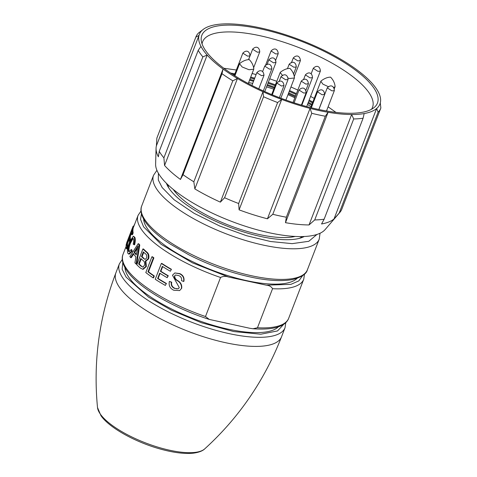 <?xml version="1.0" encoding="UTF-8"?>
<svg xmlns="http://www.w3.org/2000/svg" width="477" height="477" viewBox="0 0 477 477"><rect width="100%" height="100%" fill="white"/><g stroke="black" fill="none" stroke-linecap="round" stroke-linejoin="round"><path stroke-width="0.72" d="M202.063 43.896A91.065 29.264 -158.9 0 1 202.606 41.791A91.065 29.264 -158.9 0 1 259.726 35.656A91.065 29.264 -158.9 0 1 372.525 107.361A91.065 29.264 -158.9 0 1 371.511 109.287M260.877 28.966A94.112 30.242 -158.9 0 1 351.024 66.941A94.112 30.242 -158.9 0 1 374.326 107.367A94.112 30.242 -158.9 0 1 318.409 109.412A94.112 30.242 -158.9 0 1 201.264 40.587A94.112 30.242 -158.9 0 1 260.877 28.966M285.479 222.681L286.343 217.22A99.067 31.834 -158.9 0 1 279.659 215.884A99.067 31.834 -158.9 0 1 272.796 214.298L267.436 218.794L310.044 108.38L311.761 113.311A99.067 31.834 21.1 0 0 318.624 114.897A99.067 31.834 21.1 0 0 325.314 116.233L328.087 112.274A96.777 31.1 -158.9 0 1 319.226 110.557A96.777 31.1 -158.9 0 1 310.044 108.38A96.777 31.1 -158.9 0 1 281.704 99.437A96.777 31.1 -158.9 0 1 262.976 91.727A96.777 31.1 -158.9 0 1 237.451 78.496A96.777 31.1 -158.9 0 1 223.057 69.04A96.777 31.1 -158.9 0 1 207.179 55.064A96.777 31.1 -158.9 0 1 200.978 46.388A96.777 31.1 -158.9 0 1 199.01 35.417A96.777 31.1 -158.9 0 1 202.659 29.848A96.777 31.1 -158.9 0 1 215.121 24.816A96.777 31.1 -158.9 0 1 227.642 23.85A96.777 31.1 -158.9 0 1 251.2 26.104A96.777 31.1 -158.9 0 1 269.243 29.997A96.777 31.1 -158.9 0 1 297.582 38.941A96.777 31.1 -158.9 0 1 316.311 46.651A96.777 31.1 -158.9 0 1 341.836 59.881A96.777 31.1 -158.9 0 1 356.23 69.338A96.777 31.1 -158.9 0 1 372.108 83.314A96.777 31.1 -158.9 0 1 378.309 91.989A96.777 31.1 -158.9 0 1 380.276 102.96A96.777 31.1 -158.9 0 1 376.627 108.529A96.777 31.1 -158.9 0 1 364.166 113.562A96.777 31.1 -158.9 0 1 351.644 114.528A96.777 31.1 -158.9 0 1 328.087 112.274L285.479 222.681A96.777 31.1 21.1 0 0 309.036 224.941L351.644 114.528L353.695 118.952A99.067 31.834 21.1 0 0 363.098 118.224L364.166 113.562M202.659 29.848L198.575 32.949A99.067 31.834 21.1 0 0 195.922 36.89A99.067 31.834 21.1 0 0 195.832 37.128L199.01 35.417L156.402 145.825A96.777 31.1 21.1 0 0 156.062 148.264L155.621 164.13A91.447 29.383 21.1 0 0 269.535 232.824A91.447 29.383 21.1 0 0 325.153 229.55L339.91 212.337A99.067 31.834 -158.9 0 1 339.147 213.147L334.025 218.943L376.627 108.529L378.118 112.161A99.067 31.834 21.1 0 0 380.765 108.219A99.067 31.834 21.1 0 0 380.855 107.981L380.276 102.96M239.096 209.85L238.649 203.524A99.067 31.834 -158.9 0 1 224.589 197.734L220.374 202.141L262.976 91.727L263.554 96.748A99.067 31.834 21.1 0 0 277.62 102.537L281.704 99.437L239.096 209.85A96.777 31.1 21.1 0 0 267.436 218.794M194.843 188.91L193.835 181.797A99.067 31.834 -158.9 0 1 183.025 174.689L180.455 179.453L223.057 69.04L221.99 73.702A99.067 31.834 21.1 0 0 232.8 80.81L237.451 78.496L194.843 188.91A96.777 31.1 21.1 0 0 220.374 202.141M164.577 165.477L163.897 157.851L202.862 56.864L207.179 55.064L164.577 165.477A96.777 31.1 21.1 0 0 180.455 179.453M163.897 157.851A99.067 31.834 -158.9 0 1 159.24 151.34L158.376 156.802A96.777 31.1 21.1 0 1 156.062 148.264M156.402 145.825L156.867 138.115A99.067 31.834 -158.9 0 1 156.951 137.877L195.922 36.89M173.234 189.405A72.015 23.14 21.1 0 0 259.697 234.618A72.015 23.14 21.1 0 0 295.126 236.443M248.606 82.593A63.823 20.511 -158.9 0 1 252.709 83.374M328.742 86.874L322.857 84.113L320.842 81.275L321.283 80.792C324.616 78.335 327.717 77.125 330.585 77.161C333.137 79.802 334.633 82.801 335.069 86.146L335.063 86.76L333.453 87.559M248.988 69.731L242.143 66.965L239.549 63.733L239.985 63.256C243.324 60.794 246.424 59.583 249.286 59.619C251.838 62.266 253.335 65.26 253.776 68.605L253.764 69.219L248.988 69.731M273.554 62.857L268.837 59.858L269.058 59.613C272.826 56.059 275.617 58.462 275.95 62.29L273.554 62.857M285.657 79.778L280.941 76.779L281.162 76.541C284.93 72.981 287.72 75.39 288.054 79.212L288.048 79.522L285.657 79.778M317.98 71.335L313.264 68.336L313.484 68.092C317.253 64.538 320.049 66.941 320.377 70.769L320.371 71.079L317.98 71.335M275.795 53.967L271.073 50.967L271.294 50.729C275.062 47.169 277.858 49.578 278.186 53.4L278.18 53.71L275.795 53.967M247.581 56.143L242.865 53.144L243.079 52.905C246.847 49.346 249.644 51.749 249.972 55.576L249.966 55.887L247.581 56.143M281.549 86.051L276.833 83.052L277.048 82.807C280.822 79.254 283.612 81.656 283.94 85.484L281.549 86.051M324.587 94.255L322.196 94.822L317.479 91.822L317.7 91.578M310.092 77.894L305.375 74.895L305.59 74.656C309.364 71.097 312.155 73.506 312.489 77.328L312.483 77.638L310.092 77.894M331.962 90.874L327.24 87.875L327.461 87.637C331.229 84.077 334.025 86.486 334.353 90.308L334.347 90.618L331.962 90.874M303.748 93.051L299.031 90.052L299.246 89.813C303.014 86.254 305.811 88.662 306.139 92.484L306.133 92.794L303.748 93.051M261.557 75.688L256.841 72.689L257.055 72.444C260.824 68.891 263.62 71.294 263.948 75.116L261.557 75.688M257.341 52.202L252.625 49.203L252.84 48.958C256.608 45.404 259.405 47.807 259.732 51.635L259.726 51.945L257.341 52.202M297.988 60.973L293.272 57.973L293.486 57.729C297.26 54.175 300.051 56.578 300.385 60.406L297.988 60.973M305.984 84.167L301.267 81.168L301.482 80.923C305.25 77.369 308.047 79.772 308.375 83.594L305.984 84.167M269.445 69.123L264.729 66.124L264.944 65.886C268.712 62.326 271.508 64.735 271.836 68.557L271.83 68.867L269.445 69.123M293.88 67.239L289.163 64.24L289.378 64.001C293.146 60.442 295.943 62.851 296.271 66.673L296.265 66.983L293.88 67.239M282.664 75.652L280.196 72.504L280.637 72.027C283.97 69.564 287.071 68.354 289.938 68.39C292.49 71.031 293.987 74.03 294.422 77.375L294.416 77.99L289.634 78.502L287.685 77.978M200.978 46.388L198.205 50.353L159.24 151.34M202.862 56.864A99.067 31.834 -158.9 0 1 198.205 50.353M353.695 118.952L314.725 219.939A99.067 31.834 -158.9 0 0 324.133 219.211L321.558 223.975A96.777 31.1 21.1 0 0 334.025 218.943M380.765 108.219L341.8 209.206A99.067 31.834 -158.9 0 1 339.91 212.337M314.725 219.939L309.036 224.941M156.867 138.115L195.832 37.128M221.99 73.702L183.025 174.689M193.835 181.797L232.8 80.81M263.554 96.748L224.589 197.734M238.649 203.524L277.62 102.537M311.761 113.311L272.796 214.298M286.343 217.22L325.314 116.233M324.133 219.211L363.098 118.224M378.118 112.161L339.147 213.147M266.571 86.892A63.823 20.511 -158.9 0 1 273.756 89.193M287.977 94.679A63.823 20.511 -158.9 0 1 294.846 97.797M307.474 104.505A63.823 20.511 -158.9 0 1 311.04 106.681M311.964 104.29L308.321 102.305M295.561 95.949L288.674 92.866M274.525 87.196L267.424 84.673M253.836 80.464L249.841 79.391M223.814 68.253L236.353 70.006M252.118 73.5L256.107 74.573M269.702 78.783L276.803 81.305M290.946 86.975L297.833 90.058M310.599 96.414L314.236 98.399M328.098 106.812L335.945 112.381M249.519 80.231L253.508 81.311M267.102 85.514L274.203 88.036M288.352 93.707L295.233 96.789M307.999 103.145L311.642 105.131M312.507 102.889L308.869 100.88M296.128 94.476L289.253 91.375M275.104 85.699L268.002 83.189M254.39 79.015L250.395 77.954M234.589 74.579L232.43 74.233M230.683 73.082L234.911 73.738M250.723 77.113L254.718 78.174M268.324 82.342L275.432 84.852M289.575 90.535L296.45 93.635M309.197 100.039L312.829 102.048M326.638 110.598L327.449 111.159M158.4 173.282L158.304 180.02L162.15 187.539L174.099 199.75L194.079 213.308L219.718 226.015L246.478 235.698L270.531 241.505L292.139 243.646L308.786 241.302L316.943 234.463M302.054 236.562A72.772 23.385 -158.9 0 1 299.461 238.339M304.26 236.491A76.582 24.607 -158.9 0 1 301.893 237.564A76.582 24.607 -158.9 0 1 232.71 228.256A76.582 24.607 -158.9 0 1 169.603 189.148A76.582 24.607 -158.9 0 1 167.469 185.696A76.582 24.607 -158.9 0 1 166.431 183.305M143.637 219.146A83.064 26.694 21.1 0 0 147.864 229.312A83.064 26.694 21.1 0 0 224.309 274.502A83.064 26.694 21.1 0 0 297.082 278.353M145.324 261.056L148.025 258.886C148.752 255.761 148.162 253.496 146.26 252.077A89.539 28.775 -158.9 0 1 142.909 248.94L143.535 249.024A88.776 28.531 21.1 0 0 146.856 252.136C148.746 253.543 149.325 255.803 148.591 258.922L145.902 261.104L146.356 266.548L143.207 269.284L142.641 269.243L145.789 266.512L145.324 261.056L145.902 261.104M154.304 275.968L153.588 277.817L153.105 277.841L153.815 275.992L154.304 275.968A88.776 28.531 21.1 0 1 148.496 271.83L147.959 271.818L153.35 257.848L153.886 257.86L148.496 271.83M153.35 257.848A89.539 28.775 21.1 0 1 151.913 256.751L152.461 256.769A88.776 28.531 21.1 0 0 153.886 257.86M166.425 283.481L165.328 285.425L166.425 283.481A88.776 28.531 21.1 0 1 158.096 278.461L157.643 278.508A89.539 28.775 21.1 0 0 166.044 283.577M171.058 269.392A89.539 28.775 21.1 0 1 161.345 263.447L161.816 263.405A88.776 28.531 21.1 0 0 171.446 269.302L170.349 271.24L171.446 269.302M162.669 266.607L160.868 271.27A88.776 28.531 21.1 0 0 168.28 275.766L167.177 277.697L167.886 275.849L168.28 275.766M160.051 273.387L158.096 278.461M181.409 288.454C181.82 285.061 180.378 282.42 177.086 280.536C175.238 279.486 174.361 278.013 174.457 276.117L174.797 276.01C174.701 277.894 175.566 279.361 177.402 280.41C180.676 282.295 182.101 284.924 181.671 288.299L179.626 290.571L181.671 288.299M174.457 276.117L175.554 274.996L178.887 275.64C181.087 276.66 181.958 278.329 181.504 280.655L183.609 281.49C184.265 277.93 182.9 275.348 179.507 273.744L174.826 272.957L172.471 275.223L179.286 287.655L178.285 288.818L174.409 288.358C171.833 287.082 170.82 285.061 171.368 282.295L169.389 281.418L171.72 282.187C171.16 284.936 172.155 286.951 174.719 288.233L177.015 288.943M174.826 272.957L179.817 273.613C183.198 275.223 184.551 277.799 183.872 281.335L183.609 281.49M133.858 253.722L131.264 257.711L130.585 257.562A89.539 28.775 21.1 0 1 129.851 256.483L138.175 243.711L138.843 243.842A88.776 28.531 21.1 0 0 139.767 244.969L136.72 264.133L136.088 264.043L139.111 244.85L139.767 244.969M266.279 285.157C269.249 285.419 271.335 286.599 272.546 288.698L257.479 327.747L252.929 328.754L249.656 328.248L209.272 319.417L205.492 316.531L220.559 277.483C223.093 276.189 225.704 276.022 228.388 276.982L266.279 285.157L290.91 284.352L298.811 280.905L302.662 275.605M124.932 267.615A83.064 26.694 21.1 0 0 129.16 277.781A83.064 26.694 21.1 0 0 205.605 322.977A83.064 26.694 21.1 0 0 278.377 326.828M136.243 254.903A89.539 28.775 -158.9 0 1 134.061 252.255L137.972 245.899A89.539 28.775 21.1 0 0 137.99 245.923L136.243 254.903M130.585 257.562L133.184 253.579A89.539 28.775 21.1 0 0 135.903 256.882L134.913 262.815A89.539 28.775 21.1 0 0 136.088 264.043M138.175 243.711A89.539 28.775 21.1 0 0 139.111 244.85M168.751 187.902A72.772 23.385 -158.9 0 1 168.023 184.843M141.603 212.873L140.542 219.354L143.619 226.867L161.113 244.302L192.398 262.827L228.388 276.982M141.001 211.007L138.103 215.3L133.56 227.082A88.776 28.531 21.1 0 0 133.488 227.273L133.005 228.525M127.8 247.092L127.085 248.94L126.375 248.72L127.085 246.871L127.8 247.092A88.776 28.531 21.1 0 1 127.609 243.294L126.894 243.037A89.539 28.775 21.1 0 0 127.085 246.871M132.445 232.728A89.539 28.775 21.1 0 1 132.409 228.31L133.125 228.572A88.776 28.531 21.1 0 0 133.161 232.949L132.445 234.797L131.73 234.577L132.445 232.728L133.161 232.949M131.533 233.134L130.388 236.103A88.776 28.531 21.1 0 0 130.495 239.478L129.78 241.326L129.064 241.1L129.78 239.251L130.495 239.478M128.915 239.913L127.609 243.294M131.551 251.093L131.145 249.59L131.837 249.757L132.236 251.254L129.255 254.152L128.563 253.979L131.551 251.093L132.236 251.254M134.067 237.015L133.316 236.187L134.764 237.2C135.504 238.727 135.456 241.261 134.621 244.802L133.936 244.641C134.764 241.088 134.806 238.542 134.067 237.015L134.764 237.2M133.101 238.434L130.68 242.727C129.148 246.46 128.635 249.37 129.154 251.451L128.45 251.266C127.925 249.185 128.432 246.269 129.971 242.525L130.68 242.727M179.507 273.744L179.817 273.613M174.409 288.358L174.719 288.233M171.368 282.295L171.72 282.187M169.389 281.418C168.524 285.502 169.979 288.442 173.765 290.243L179.626 290.571M161.345 263.447L155.24 279.266A89.539 28.775 21.1 0 0 165.328 285.425M157.643 278.508L159.7 273.166A89.539 28.775 21.1 0 0 167.177 277.697M160.868 271.27L160.415 271.318A89.539 28.775 21.1 0 0 167.886 275.849M160.415 271.318L162.317 266.387A89.539 28.775 21.1 0 0 170.349 271.24M151.913 256.751L145.807 272.57A89.539 28.775 21.1 0 0 153.105 277.841M153.815 275.992A89.539 28.775 -158.9 0 1 147.959 271.818M146.356 266.548L145.789 266.512M148.025 258.886L148.591 258.922M146.26 252.077L146.856 252.136M142.909 248.94L136.804 264.759A89.539 28.775 21.1 0 0 140.238 267.973L142.641 269.243M133.757 226.575L133.065 226.301A89.539 28.775 21.1 0 0 132.85 226.808L126.745 242.632A89.539 28.775 21.1 0 0 126.673 242.817L126.793 242.865M126.673 242.817L132.779 226.998L133.488 227.273M133.494 226.468L134.818 223.82M132.409 228.31L126.304 244.129A89.539 28.775 21.1 0 0 126.375 248.72M126.894 243.037L128.957 237.695A89.539 28.775 21.1 0 0 129.064 241.1M130.388 236.103L129.672 235.847A89.539 28.775 21.1 0 0 129.78 239.251M129.672 235.847L131.574 230.916A89.539 28.775 21.1 0 0 131.73 234.577M133.316 236.187L129.696 241.66C127.633 246.8 126.995 250.652 127.788 253.221L128.563 253.979M131.145 249.59L129.023 251.85L128.45 251.266M129.971 242.525L132.761 238.19L133.333 238.828C133.822 239.913 133.763 241.684 133.155 244.152L133.936 244.641M143.297 251.856A89.539 28.775 21.1 0 0 145.127 253.555C146.594 254.36 147.083 255.863 146.6 258.063L145.086 259.416L143.47 258.427A89.539 28.775 -158.9 0 1 141.472 256.584L143.297 251.856M140.757 258.433A89.539 28.775 21.1 0 0 142.939 260.436C144.465 261.402 144.966 263.065 144.448 265.433L142.671 267.066L140.965 266.136A89.539 28.775 -158.9 0 1 138.616 263.978L140.757 258.433M136.559 248.535L137.221 248.666L134.729 252.393L134.061 252.255M136.333 254.372A88.776 28.531 -158.9 0 1 134.729 252.393M137.436 248.296L137.221 248.666M143.768 252.303L142.086 256.662L141.472 256.584M143.47 258.427L144.066 258.486A88.776 28.531 -158.9 0 1 142.086 256.662M141.234 258.88L139.236 264.055L138.616 263.978M140.965 266.136L141.562 266.19A88.776 28.531 -158.9 0 1 139.236 264.055M156.927 170.319L153.564 175.244A88.776 28.531 21.1 0 0 157.464 190.174A88.776 28.531 21.1 0 0 245.047 240.336A88.776 28.531 21.1 0 0 319.214 239.162L320.031 233.259M145.64 220.809A88.776 28.531 21.1 0 0 233.223 270.966A88.776 28.531 21.1 0 0 307.391 269.797C306.478 273.959 301.524 277.215 292.532 279.564C277.709 282.181 257.83 279.82 232.883 272.468C217.53 267.824 202.85 261.933 188.844 254.796L170.068 243.95C158.936 236.634 150.851 229.509 145.813 222.574C139.91 214.012 140.518 208.562 141.741 205.879A88.776 28.531 21.1 0 0 145.64 220.809M204.699 448.899A58.194 18.698 -158.9 0 1 153.469 445.751A58.194 18.698 -158.9 0 1 100.45 414.263A58.194 18.698 -158.9 0 1 97.511 407.537C93.081 361.518 99.21 316.627 115.893 272.862A88.776 28.531 -158.9 0 0 119.793 287.798A88.776 28.531 -158.9 0 0 207.376 337.954A88.776 28.531 -158.9 0 0 281.543 336.786C264.508 380.413 238.894 417.78 204.699 448.899C203.81 449.781 201.079 452.107 193.453 453.15C184.563 454.062 173.521 452.697 160.338 449.048C135.498 442.209 109.382 427.869 100.969 415.705L97.511 407.537M283.958 324.08L277.525 330.943L260.788 334.21L233.718 331.557L201.366 322.714L171.297 310.133L148.597 297.147L126.113 277.125L122.136 269.231L122.899 261.342M285.795 322.565L285.049 327.693A88.776 28.531 -158.9 0 1 210.882 328.868A88.776 28.531 -158.9 0 1 123.299 278.705A88.776 28.531 -158.9 0 1 119.399 263.775L115.893 272.862M209.272 319.411C173.634 308.082 138.592 287.649 127.109 271.049C121.295 262.642 121.76 257.175 123.036 254.348A88.776 28.531 21.1 0 0 126.936 269.278A88.776 28.531 21.1 0 0 205.492 316.531M138.103 215.3A88.776 28.531 21.1 0 0 142.003 230.23A88.776 28.531 21.1 0 0 220.559 277.483M272.546 288.698A88.776 28.531 21.1 0 0 303.754 279.224L288.686 318.272C286.701 323.716 279.176 330.65 252.929 328.748M257.479 327.747A88.776 28.531 21.1 0 0 288.686 318.272M177.086 280.536L177.402 280.41M320.842 81.275L310.682 107.605M239.549 63.733L234.893 75.801M268.837 59.858L266.959 64.717M280.941 76.779L279.063 81.639M313.264 68.336L311.177 73.738M271.073 50.967L265.427 65.599M242.859 53.144L234.267 75.408M276.827 83.046L272.289 94.822M317.479 91.817L311.326 107.766M305.375 74.895L303.497 79.754M327.24 87.875L318.892 109.519M299.025 90.052L294.094 102.835M256.835 72.683L251.916 85.431M252.619 49.203L248.66 59.47M293.272 57.973L291.393 62.833M301.261 81.162L293.033 102.489M264.723 66.124L262.642 71.532M289.157 64.24L287.542 68.432M280.196 72.504L271.681 94.565M335.063 86.76L334.067 89.342M253.764 69.219L248.249 83.517M275.945 62.6L264.759 91.578M288.048 79.522L280.84 98.196M320.371 71.079L306.681 106.562M278.18 53.71L275.473 60.728M249.966 55.887L248.589 59.464M283.94 85.794L279.367 97.636M324.587 94.559L318.821 109.501M312.483 77.638L301.846 105.208M334.347 90.618L326.489 110.992M306.133 92.794L301.398 105.077M263.948 75.426L258.778 88.817M259.732 51.945L253.573 67.901M300.379 60.716L294.22 76.672M308.375 83.91L305.668 90.922M271.836 68.867L263.322 90.934M296.271 66.983L293.48 74.215M294.416 77.99L285.902 100.057M324.593 94.249C324.259 90.427 321.468 88.024 317.694 91.578M153.564 175.244L141.741 205.879M319.214 239.162L307.391 269.797M304.499 274.096L303.754 279.224M285.049 327.693L281.543 336.786M126.107 246.4L123.036 254.348M122.297 259.476L119.399 263.775M143.249 267.114L142.677 267.066"/></g></svg>
